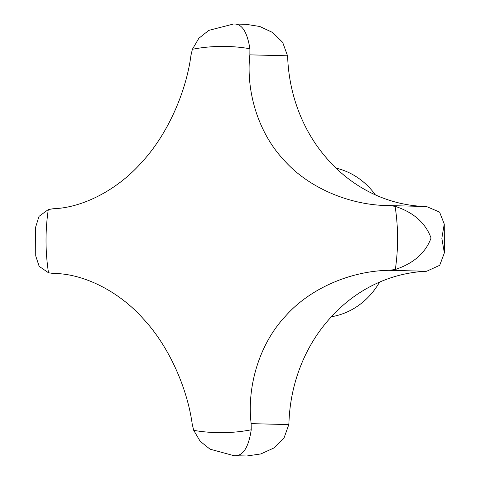 <?xml version="1.0" encoding="UTF-8"?>
<svg xmlns="http://www.w3.org/2000/svg" width="480" height="480" viewBox="0 0 480 480"><rect width="100%" height="100%" fill="white"/><g stroke="black" fill="none" stroke-linecap="round" stroke-linejoin="round"><path stroke-width="0.72" d="M233.562 24.006L208.83 30.366L198.87 38.262L192.378 49.278L190.95 55.41C186.078 92.724 167.028 135.288 141.522 162.54C117.066 190.242 82.158 207.912 53.118 208.74L48.288 209.574L39 216.378L35.646 227.1L35.742 255.948L39.162 266.34L48.51 272.778L53.346 273.474C82.734 273.39 118.464 290.748 143.292 318.816C168.324 345.486 187.134 387.102 192.234 424.194L193.71 430.35L200.178 441.282L210.024 449.166L234.054 455.706L235.368 455.724C243.372 455.586 248.658 446.952 251.226 429.81L251.148 423.642C246.666 386.088 259.71 343.374 285.522 316.128C309.852 288.426 350.706 270.906 388.98 270.306L395.322 269.508C413.718 263.328 425.634 252.828 431.07 238.014C425.526 222.912 413.538 212.346 395.1 206.31L388.23 205.566M426.42 206.52L388.752 205.578C350.01 205.422 308.274 187.914 283.752 159.858C258.594 133.182 245.73 91.716 249.864 54.852L249.9 48.738C247.212 31.848 241.866 23.604 233.862 24.006M331.362 316.758A75.558 68.754 -88.6 0 0 379.578 282.102M375.372 194.88A75.558 68.754 -88.6 0 0 336.054 168.138M426.51 206.526L439.578 212.082L444.258 224.052L441.834 238.284L444.354 252.9L439.728 265.296L426.648 271.254L423.264 271.446A156.51 142.422 -88.6 0 0 345.294 303.354C334.596 312.432 325.2 322.884 317.106 334.71A156.51 142.422 -88.6 0 0 289.032 420.768L288.816 424.584L283.98 438.108L273.774 448.032L260.868 453.936L246.84 455.988L234.054 455.706M233.16 24.012L245.946 24.294L259.818 26.49L272.58 32.46L282.684 42.372L287.532 55.8L287.772 59.616A156.51 142.422 -88.6 0 0 316.446 145.14C324.756 156.966 334.224 167.238 344.85 175.968A156.51 142.422 -88.6 0 0 423.036 206.406L425.496 206.496M54.174 273.492L53.748 273.48M193.71 430.35A193.158 175.764 -88.6 0 0 222.48 432.678A193.158 175.764 -88.6 0 0 251.226 429.81M395.322 269.508A193.158 175.764 -88.6 0 0 395.1 206.31M249.9 48.738A193.158 175.764 -88.6 0 0 221.13 46.404A193.158 175.764 -88.6 0 0 192.378 49.278M288.816 424.584L251.148 423.642M426.648 271.254L388.98 270.306M287.532 55.8L249.864 54.852M54.132 273.492L53.346 273.474M48.288 209.574A193.158 175.764 -88.6 0 0 48.51 272.778M246.84 455.988L245.892 456M444.258 224.052L444.354 252.9"/></g></svg>
